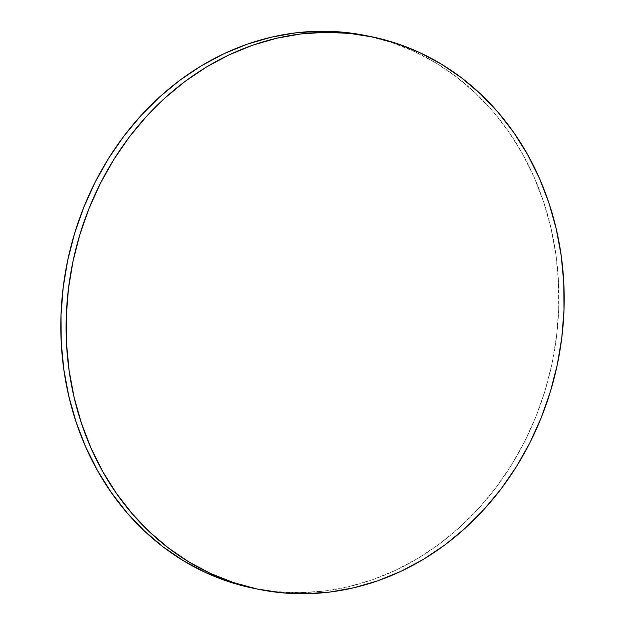 <?xml version="1.0" encoding="UTF-8"?>
<svg xmlns="http://www.w3.org/2000/svg" width="625" height="625" viewBox="0 0 625 625"><rect width="100%" height="100%" fill="white"/><g stroke="black" fill="none" stroke-linecap="round" stroke-linejoin="round"><path stroke-width="0.47" stroke-dasharray="3.12 2.34" d="M253.867 588.352A282.008 247.594 101.5 0 0 549.141 376A282.008 247.594 101.5 0 0 391.727 42.5L397.016 43.57L391.727 42.5A282.008 247.594 101.5 0 0 365.844 35.57M365.945 35.594L391.727 42.5L414.383 51.516L436.039 63.031L456.477 76.953L475.5 93.133L492.93 111.422L508.594 131.648L522.352 153.602L534.055 177.086L543.602 201.867L550.898 227.711L555.875 254.367L558.484 281.57L558.695 309.07L556.508 336.602L551.945 363.891L545.055 390.688L535.898 416.719L524.562 441.742L511.164 465.516L495.82 487.812L478.688 508.414L459.93 527.125L439.727 543.766L418.273 558.172L395.773 570.203L372.453 579.75L348.523 586.719L324.227 591.039L299.781 592.68L275.445 591.609L253.977 588.375"/><path stroke-width="0.94" d="M233.273 582.5A282.008 247.594 -78.5 0 1 75.859 249A282.008 247.594 -78.5 0 1 371.133 36.648A282.008 247.594 -78.5 0 1 397.016 43.57A282.008 247.594 -78.5 0 1 554.43 377.07A282.008 247.594 -78.5 0 1 259.156 589.43A282.008 247.594 -78.5 0 1 233.273 582.5L227.984 581.43L233.273 582.5L210.617 573.484L188.961 561.969L168.523 548.047L149.5 531.867L132.07 513.578L116.406 493.352L102.648 471.398L90.945 447.914L81.398 423.133L74.102 397.289L69.125 370.633L66.516 343.43L66.305 315.93L68.492 288.398L73.055 261.109L79.945 234.312L89.102 208.281L100.438 183.258L113.836 159.484L129.18 137.188L146.312 116.586L165.07 97.875L185.273 81.234L206.727 66.828L229.227 54.797L252.547 45.25L276.477 38.281L300.773 33.961L325.219 32.32L349.555 33.391L373.57 37.148L397.016 43.57L419.672 52.586L441.328 64.109L461.766 78.023L480.789 94.211L498.219 112.5L513.891 132.719L527.641 154.68L539.352 178.156L548.898 202.938L556.195 228.781L561.164 255.437L563.773 282.641L563.984 310.148L561.797 337.672L557.242 364.969L550.344 391.758L541.188 417.789L529.859 442.812L516.453 466.586L501.109 488.883L483.984 509.484L465.227 528.195L445.023 544.836L423.57 559.242L401.07 571.273L377.742 580.82L353.812 587.789L329.516 592.117L305.078 593.75L280.734 592.68L256.727 588.922L233.273 582.5M371.133 36.648L365.844 35.57A282.008 247.594 101.5 0 0 70.57 247.93A282.008 247.594 101.5 0 0 227.984 581.43A282.008 247.594 101.5 0 0 253.867 588.352L259.156 589.43M253.977 588.375L227.984 581.43L205.328 572.414L183.672 560.891L163.234 546.977L144.211 530.789L126.781 512.5L111.109 492.281L97.359 470.32L85.648 446.844L76.102 422.062L68.805 396.219L63.836 369.562L61.227 342.359L61.016 314.852L63.203 287.328L67.758 260.031L74.656 233.242L83.812 207.211L95.141 182.188L108.547 158.414L123.891 136.117L141.016 115.516L159.773 96.805L179.977 80.164L201.43 65.758L223.93 53.727L247.258 44.18L271.188 37.211L295.484 32.883L319.922 31.25L344.266 32.32L365.945 35.594"/></g></svg>
